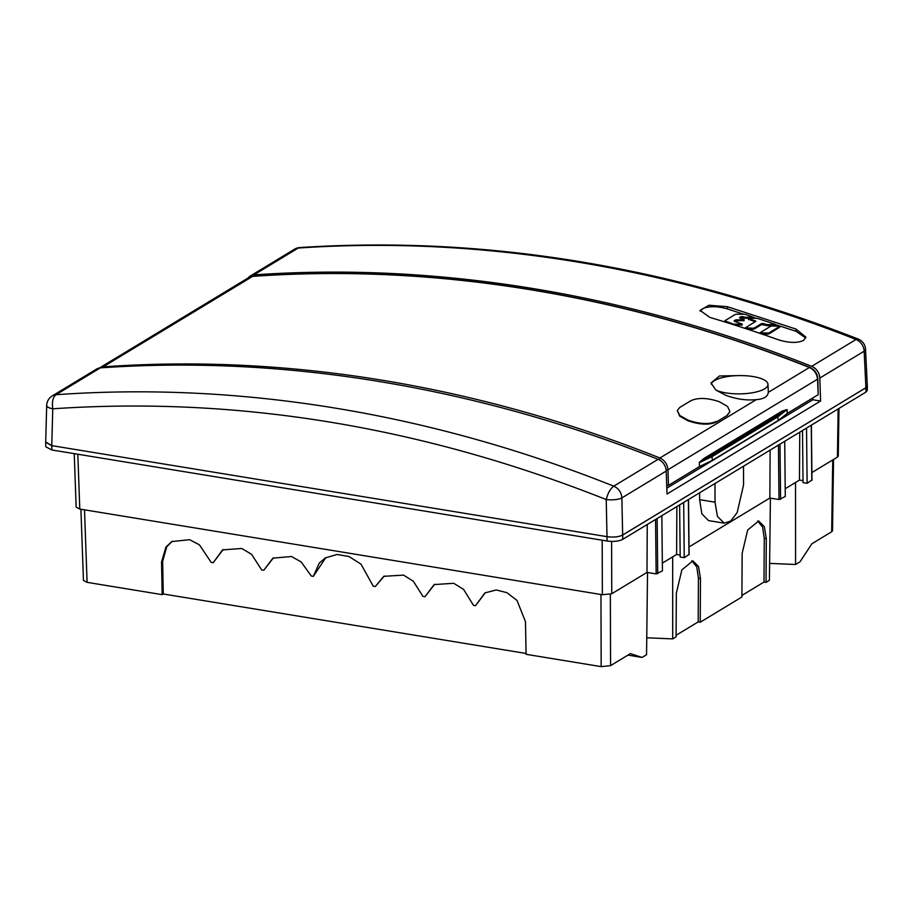 <?xml version="1.0" encoding="UTF-8"?>
<svg xmlns="http://www.w3.org/2000/svg" width="913" height="913" viewBox="0 0 913 913"><rect width="100%" height="100%" fill="white"/><g stroke="black" fill="none" stroke-linecap="round" stroke-linejoin="round"><path stroke-width="1.37" d="M743.741 314.243L727.433 308.925C717.618 306.14 709.492 305.992 703.044 308.503L700.18 311.253M753.02 317.268L756.135 318.295M775.491 324.606L796.079 331.328L805.734 337.958M796.079 329.114L805.848 337.102L803.634 340.378C797.437 343.254 789.026 343.048 778.412 339.784A1495.391 1244.099 58.8 0 0 709.8 317.382L700.043 310.409L708.979 305.239L727.41 306.711L796.079 329.114L796.079 331.328M812.855 397.942L812.867 399.757L666.821 488.193M812.867 399.757L820.593 401.024L819.806 378.062A11.561 9.609 -121.2 0 0 811.68 366.341A1495.391 1244.099 -121.2 0 0 532.462 288.462A1495.391 1244.099 -121.2 0 0 253.917 274.893A11.561 9.609 -121.2 0 0 250.196 276.057A11.561 9.609 -121.2 0 0 247.948 278.066M100.339 367.871L55.99 394.724A1494.935 1255.329 61 0 1 334.934 408.054A1494.935 1255.329 61 0 1 613.753 486.173C610.329 488.717 607.818 493.18 606.221 499.559L606.209 499.559C421.84 426.451 237.357 396.208 52.76 408.807L52.76 408.819C51.836 401.857 52.908 397.166 55.978 394.736A11.561 9.609 -121.2 0 0 52.292 395.865A11.561 9.609 -121.2 0 0 52.258 395.9L96.618 369.035A11.561 9.609 58.8 0 1 100.339 367.871A1495.391 1244.099 58.8 0 1 378.884 381.451A1495.391 1244.099 58.8 0 1 658.102 459.319A11.561 9.609 58.8 0 1 666.228 471.04L667.015 494.013L820.593 401.024M622.655 535.007C618.763 536.97 613.547 537.517 607.008 536.661L607.088 541.01L51.87 449.972L51.733 445.624L45.696 442.383L46.689 405.475A11.561 3.595 1.5 0 0 52.76 408.819L51.767 445.624L607.008 536.661L606.221 499.559A11.561 3.321 -1.2 0 0 621.867 497.905L622.655 535.007L865.912 387.717L864.155 351.197A11.561 3.823 -2.8 0 0 865.535 349.268A11.561 11.561 0 0 0 858.22 339.065C671.226 266.014 485.065 235.508 299.749 247.56L299.955 247.549M865.535 349.268L867.304 385.891L865.912 387.717M811.68 366.341L856.04 339.476A11.561 9.609 58.8 0 1 864.155 351.197L819.806 378.062M858.22 339.065L856.04 339.476A1494.935 1231.329 -123.3 0 0 576.4 261.86A1494.935 1231.329 -123.3 0 0 298.266 248.039L299.749 247.549A11.561 11.561 0 0 0 294.5 249.226M294.511 249.215A11.561 9.609 58.8 0 1 294.557 249.192A11.561 9.609 58.8 0 1 298.277 248.028L253.917 274.893M666.228 471.04L621.867 497.905A11.561 9.609 -121.2 0 0 613.741 486.184L658.102 459.319M45.707 442.018L51.721 445.612M867.35 385.971L867.282 390.365L865.901 392.122L622.734 539.355L622.723 535.007L865.969 387.728L867.282 385.571M622.712 535.007C618.82 536.97 613.604 537.517 607.065 536.661M485.431 592.571L475.525 605.696L484.883 592.902L496.238 589.969L506.932 592.674L517.009 600.446L525.466 621.662L526.093 654.313L601.176 666.627L610.569 665.634L630.381 653.64L642.079 657.428L646.552 654.724L647.534 572.508M741.915 595.424L764.01 582.049L766.041 582.38L769.419 580.337L770.401 498.121M769.625 563.389L795.577 564.496L800.05 561.792L811.874 543.76L831.686 531.765L832.724 459.958M642.079 657.428L627.95 655.112M766.041 582.38L766.292 538.727L764.364 526.71L758.703 521.003L747.69 530.031L742.155 553.335L741.904 596.988L700.225 622.232L700.476 578.58L698.548 566.562L692.887 560.856L681.874 569.883L676.339 593.188L676.088 636.84L672.71 638.883L646.758 637.788M700.225 622.232L698.183 621.901L676.099 635.277M764.01 582.049L764.261 538.396L762.629 527.143L757.664 520.946M672.71 638.883L672.676 556.862M691.837 560.787L696.802 566.996L698.434 578.249L698.183 621.901M77.833 454.229L79.785 509.055L602.363 594.74L611.756 593.747L646.986 572.417L656.139 573.912L662.427 570.899L661.845 515.674M676.875 506.567L676.601 554.476L662.336 563.116M676.601 554.476L680.162 555.07M679.637 504.9L680.185 557.01L684.248 557.672L688.961 554.465M784.712 441.276L785.283 496.501L779.006 499.525L769.853 498.03L689.03 546.955M785.203 488.729L799.468 480.09L803.029 480.672M811.828 480.078L807.115 483.285L803.052 482.623L802.504 430.502M811.885 472.569L837.438 457.105L838.134 408.933M838.967 408.431L838.271 456.044L837.438 457.105M79.785 509.055L76.144 507.16L74.238 453.647M84.51 509.831L87.089 582.346L83.448 580.44L80.915 509.249M87.089 582.346L162.172 594.648L163.267 593.986L162.64 561.335L166.794 546.67L172.363 541.249M526.082 653.468L163.267 593.986M475.525 605.696L473.493 605.365L463.576 589.399L453.727 583.293L434.12 584.582L424.967 596.714L434.691 584.252M424.967 596.714L422.924 596.383L413.327 581.239L403.557 575.11L383.78 576.32L375.289 586.523L384.339 576M375.289 586.523L373.257 586.192L360.966 564.108L348.937 556.496L337.034 554.465L325.233 557.957L319.208 563.161L313.342 576.365L325.793 557.638M162.172 594.648L161.544 561.997L165.949 547.001L171.815 541.569L189.619 539.686L199.456 544.867L211.177 562.362L213.208 562.693L222.567 549.888L241.774 548.473L251.589 554.339L261.711 569.952L263.754 570.283L272.907 558.151L291.509 556.508L301.164 561.929L311.31 576.035L313.342 576.365M223.126 549.569L213.208 562.693M273.466 557.82L263.754 570.283M795.577 564.496L795.531 482.475M833.546 459.467L832.508 530.704L831.686 531.765M51.87 449.972L45.81 446.811L45.65 442.44M607.077 541.01C613.616 541.866 618.831 541.318 622.734 539.355M807.115 483.285L806.533 428.06M799.742 432.18L799.468 480.09M770.127 450.109L769.853 498.03M699.643 492.78L699.609 499.662L701.88 513.859L708.568 520.615L724.214 523.172L717.435 516.416L715.027 502.196L714.993 483.491M743.513 466.223L743.559 484.929L737.202 512.513L730.731 521.015L724.214 523.172M684.248 557.672L683.677 502.447M647.26 524.496L646.986 572.417M755.747 318.283L748.763 318.34L755.884 321.296L745.282 327.87L752.643 328.178A3.447 1.335 7.9 0 0 754.686 327.767L761.739 323.499L765.847 324.252A3.447 1.335 7.9 0 0 768.461 324.663L775.228 324.286L758.349 318.694A3.447 1.335 7.9 0 0 755.747 318.283M755.199 321.821L748.888 319.333M775.08 325.336L768.312 325.713A3.447 1.335 -172.1 0 1 765.71 325.302L761.59 324.549L754.537 328.817A3.447 1.335 -172.1 0 1 752.495 329.228L747.576 329.228M724.842 320.885L732.523 323.773A3.447 1.335 7.9 0 0 735.125 324.195L742.178 324.047L734.839 321.479L734.12 320.885L735.022 320.235A3.447 1.335 -172.1 0 1 737.065 319.824L744.072 319.767L739.484 317.644L740.991 316.617L743.387 316.8A3.447 1.335 7.9 0 0 746.001 317.222L753.042 317.073L746.172 314.654A3.447 1.335 7.9 0 0 743.559 314.243L736.996 314.232A3.447 1.335 7.9 0 0 734.954 314.643L725.002 320.668L724.854 321.73M741.744 324.868L735.296 325.245M734.668 321.41L734.885 321.285A3.447 1.335 7.9 0 1 736.917 320.874L737.065 319.824M743.718 320.497L736.917 320.874M740.032 318.169L743.239 317.861A3.447 1.335 -172.1 0 0 745.853 318.272L746.001 317.222M749.014 318.272L745.853 318.272M772.466 325.987A3.447 1.335 7.9 0 0 770.424 326.398L760.004 332.754L767.365 333.051A3.447 1.335 7.9 0 0 769.408 332.652L779.828 326.295L772.466 325.987M779.634 327.253L769.26 333.702A3.447 1.335 -172.1 0 1 767.228 334.112L762.127 334.112M711.17 384.133A28.463 9.141 179.4 0 1 739.758 375.585A28.463 9.141 179.4 0 1 753.02 376.544A28.463 9.141 179.4 0 1 767.959 384.316A28.463 9.141 179.4 0 1 725.995 392.91A28.463 9.141 179.4 0 1 715.86 390.045L711.022 382.969L719.444 375.985L739.758 375.585M768.312 391.597L768.301 392.373C767.776 396.641 763.782 399.061 756.306 399.632C746.629 400.613 736.517 399.198 725.983 395.386L715.86 390.045M99.449 367.985L248.827 277.541L252.513 276.388A1484.732 1231.363 58.1 0 1 809.409 367.483L768.301 392.373M756.306 399.632L659.916 457.995A1484.732 1238.998 -120.5 0 0 103.032 366.889L102.461 367.734M727.478 414.719L729.944 411.649L727.353 415.335L716.385 421.977C709.344 425.161 700.066 424.83 688.55 420.984A1484.778 1235.266 -121.2 0 0 687.82 420.71L679.694 416.145L677.298 410.576M716.385 421.977L727.353 415.335M658.752 459.604L659.916 457.995C664.687 460.289 667.369 464.203 667.985 469.727A2.317 0.696 178.2 0 1 666.159 470.149M699.438 466.6L699.347 462.332L704.174 458.292A0.924 0.765 -121.2 0 0 704.95 459.262L787.029 409.56L782.087 411.112A0.924 0.765 58.8 0 0 782.863 412.094L777.545 415.929L778.264 420.448L712.448 460.3L699.438 466.6L668.464 485.362L667.985 469.727L817.557 379.169C816.93 373.714 814.213 369.811 809.409 367.483L809.854 367.403C623.556 294.1 437.875 263.731 252.798 276.285L253.106 276.342M99.688 367.848L103.032 366.9L252.798 276.285L248.473 277.769M668.464 485.362L666.73 485.762M809.854 367.403C814.67 369.639 817.34 373.44 817.831 378.804A2.317 0.73 -2.3 0 0 817.831 378.769A2.317 0.73 -2.3 0 1 817.557 379.169L818.174 394.713L787.2 413.475L778.264 420.448M818.174 394.713L817.843 378.804M712.448 460.3L711.741 455.77L699.369 462.64L712.311 456.5L778.127 416.659L787.029 409.56L787.2 413.475M729.944 411.649L727.57 406.479L719.387 401.766A1485.474 1235.848 -121.2 0 0 718.645 401.492C707.141 397.737 697.852 397.509 690.753 400.773L679.786 407.415L677.309 410.53L679.786 415.506L687.934 420.083A1485.474 1235.848 58.8 0 1 688.664 420.368C700.157 424.203 709.435 424.534 716.511 421.361M727.433 308.925L727.41 306.711M764.261 538.396L766.292 538.727M698.434 578.249L700.476 578.58M601.176 666.627L600.959 594.511M161.544 561.997L162.64 561.335M610.352 594.34L610.569 665.634M602.363 594.74L602.192 540.199M811.258 425.207L811.828 480.432M780.569 499.365L779.987 444.14M778.435 445.076L779.006 499.525M715.027 502.196L699.609 499.662M688.391 499.594L688.973 554.819M657.702 573.752L657.132 518.527M655.568 519.463L656.139 573.912M611.596 541.398L611.756 593.747M865.958 387.74L865.912 392.122M748.843 319.71L748.98 318.66M755.177 320.714L755.028 321.764M752.643 328.178L752.495 329.228M754.537 328.817L754.686 327.767M761.739 323.499L761.59 324.549M763.451 324.56L763.588 323.499M765.847 324.252L765.71 325.302M768.312 325.713L768.461 324.663M775.114 324.674L774.966 325.724M725.458 322.152L725.55 321.467M732.523 323.773L732.443 324.343M734.999 325.154L735.125 324.195M741.79 324.195L741.641 325.256M735.022 320.235L734.885 321.285M743.753 319.835L743.604 320.885M740.991 316.617L740.842 317.678M742.703 317.678L742.851 316.628M743.387 316.8L743.239 317.861M752.654 317.222L752.506 318.272M767.365 333.051L767.228 334.112M769.26 333.702L769.408 332.652M779.759 326.386L779.611 327.436M704.174 458.292L782.087 411.112M711.741 455.77L777.545 415.929M688.664 420.368L688.55 420.984M687.934 420.083L687.82 420.71M250.196 276.057L294.557 249.192M52.315 395.865A11.561 11.561 0 0 0 46.689 405.475M811.395 425.127L811.977 480.249M688.528 499.514L689.11 554.648M748.557 319.482L748.694 318.42M745.202 328.452L745.282 327.87M775.365 325.576L775.514 324.526M742.029 325.108L742.178 324.047M743.992 320.737L744.141 319.687M752.905 318.135L753.042 317.073M759.924 333.359L760.004 332.754M779.679 327.356L779.828 326.295M767.959 384.316L768.312 391.711"/></g></svg>
